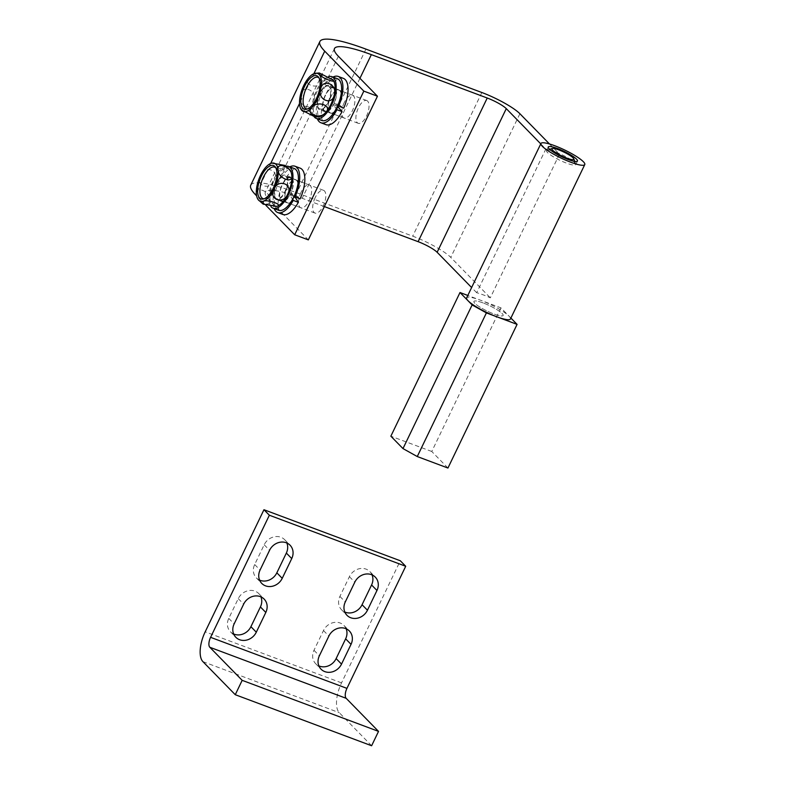 <?xml version="1.0" encoding="UTF-8"?>
<svg xmlns="http://www.w3.org/2000/svg" width="785" height="785" viewBox="0 0 785 785"><rect width="100%" height="100%" fill="white"/><g stroke="black" fill="none" stroke-linecap="round" stroke-linejoin="round"><path stroke-width="0.59" stroke-dasharray="3.92 2.94" d="M233.645 633.976A13.168 11.589 -44.4 0 1 230.417 631.748A13.168 11.589 -44.4 0 1 228.759 618.394L238.257 598.641A13.168 11.589 -44.4 0 1 258.756 593.578A13.168 11.589 -44.4 0 1 260.914 596.855M372.061 574.885A13.168 11.589 135.6 0 0 369.902 571.608A13.168 11.589 135.6 0 0 349.403 576.671L339.905 596.423A13.168 11.589 135.6 0 0 341.563 609.778A13.168 11.589 135.6 0 0 344.801 612.015M346.136 628.756A13.168 11.589 135.6 0 0 343.977 625.478A13.168 11.589 135.6 0 0 323.479 630.541L313.98 650.294A13.168 11.589 135.6 0 0 315.639 663.649A13.168 11.589 135.6 0 0 318.867 665.886M371.619 745.75L339.267 712.682A24.315 10.696 110.5 0 1 341.544 682.862L400.311 560.765M259.58 580.115A13.168 11.589 -44.4 0 1 256.342 577.878A13.168 11.589 -44.4 0 1 254.683 564.523L264.182 544.77A13.168 11.589 -44.4 0 1 284.68 539.707A13.168 11.589 -44.4 0 1 286.839 542.985M287.428 187.164A12.158 5.348 -69.5 0 0 287.212 202.687A12.158 5.348 -69.5 0 0 295.523 195.436A12.158 5.348 -69.5 0 0 295.739 179.912A12.158 5.348 -69.5 0 0 287.428 187.164M301.067 192.276A12.158 5.348 -69.5 0 0 300.851 207.789A12.158 5.348 -69.5 0 0 309.153 200.538A12.158 5.348 -69.5 0 0 309.378 185.015A12.158 5.348 -69.5 0 0 301.067 192.276M338.472 106.171A12.158 5.348 -69.5 0 0 338.727 105.651A12.158 5.348 -69.5 0 0 338.953 90.128A12.158 5.348 -69.5 0 0 330.642 97.379A12.158 5.348 -69.5 0 0 330.426 112.903A12.158 5.348 -69.5 0 0 338.286 106.534M344.281 102.492A12.158 5.348 -69.5 0 0 344.056 118.005A12.158 5.348 -69.5 0 0 352.367 110.754A12.158 5.348 -69.5 0 0 352.583 95.23A12.158 5.348 -69.5 0 0 344.281 102.492M483.148 302.941A16.21 2.934 25.7 0 0 473.934 301.42A16.21 2.934 25.7 0 0 493.932 313.971A16.21 2.934 25.7 0 0 503.146 315.482A16.21 2.934 25.7 0 0 483.148 302.941A16.21 2.934 25.7 0 0 473.934 301.42A16.21 2.934 25.7 0 0 493.932 313.971A16.21 2.934 25.7 0 0 503.146 315.482A16.21 2.934 25.7 0 0 483.148 302.941M510.446 318.995A24.315 4.406 25.7 0 0 480.449 300.184A24.315 4.406 25.7 0 0 466.633 297.908M540.757 143.881L545.82 149.071L476.691 292.717A24.315 4.406 -154.3 0 1 483.04 294.797A24.315 4.406 -154.3 0 1 490.321 297.829L559.46 154.174L549.49 143.979M545.82 149.071A24.315 4.406 -154.3 0 1 552.179 151.142A24.315 4.406 -154.3 0 1 559.46 154.174M324.352 206.573L302.205 198.291A64.841 11.755 25.7 0 0 265.35 192.217A64.841 11.755 25.7 0 0 269.235 199.92L308.328 239.876M476.691 292.717L471.618 287.536M250.739 185.181A81.051 14.689 -154.3 0 1 296.818 192.776L412.714 236.157A32.42 5.878 -154.3 0 1 450.767 257.392L490.321 297.829M265.948 205.395L256.646 195.887M307.239 109.046A16.819 7.399 -69.5 0 0 308.162 109.007A16.819 7.399 -69.5 0 0 319.112 95.691A16.819 7.399 -69.5 0 0 319.603 78.461A16.819 7.399 -69.5 0 0 319.358 78.196A16.819 7.399 -69.5 0 0 318.926 77.813M367.655 101.147A12.158 5.348 -69.5 0 0 366.732 100.529A12.158 5.348 -69.5 0 0 357.921 108.899A12.158 5.348 -69.5 0 0 357.283 122.695A12.158 5.348 -69.5 0 0 358.205 123.304A12.158 5.348 -69.5 0 0 367.017 114.934A12.158 5.348 -69.5 0 0 367.655 101.147M329.308 86.792A12.158 5.348 -69.5 0 0 328.385 86.173A12.158 5.348 -69.5 0 0 319.573 94.543A12.158 5.348 -69.5 0 0 318.936 108.34A12.158 5.348 -69.5 0 0 319.858 108.948A12.158 5.348 -69.5 0 0 328.67 100.578A12.158 5.348 -69.5 0 0 329.308 86.792M333.125 80.021A20.263 8.91 -69.5 0 0 332.762 79.609A20.263 8.91 -69.5 0 0 322.606 82.621C329.877 75.959 314.314 70.11 308.966 77.509C301.695 84.152 317.209 90.03 322.606 82.621A20.263 8.91 -69.5 0 0 313.961 100.578C317.336 89.951 301.783 84.034 300.321 95.466C296.965 106.122 312.528 111.98 313.961 100.578A20.263 8.91 -69.5 0 0 315.472 115.523A20.263 8.91 -69.5 0 0 319.436 116.7M315.266 117.034L315.472 115.523C312.567 111.902 296.975 106.044 301.842 110.41M555.741 152.104A16.21 2.934 -154.3 0 1 575.729 164.036A16.21 2.934 -154.3 0 1 575.739 164.644A16.21 2.934 -154.3 0 1 566.525 163.133A16.21 2.934 -154.3 0 1 546.527 150.592A16.21 2.934 -154.3 0 1 547.008 150.22A16.21 2.934 -154.3 0 1 555.741 152.104M510.898 318.062L500.909 307.848L467.811 295.454M447.941 468.037L431.77 451.493L500.909 307.848M431.77 451.493L390.861 436.185M294.179 168.51A22.294 9.803 -69.5 0 0 284.562 173.102A22.294 9.803 -69.5 0 0 274.77 194.915A22.294 9.803 -69.5 0 0 278.547 210.262M286.25 166.263A22.294 9.803 -69.5 0 0 279.107 171.051A22.294 9.803 -69.5 0 0 270.894 206.504M279.862 177.871A12.972 5.701 -69.5 0 0 274.161 190.559A12.972 5.701 -69.5 0 0 276.359 199.488A12.972 5.701 -69.5 0 0 281.952 196.819A12.972 5.701 -69.5 0 0 287.653 184.132A12.972 5.701 -69.5 0 0 285.455 175.202A12.972 5.701 -69.5 0 0 279.862 177.871M285.318 179.912A12.972 5.701 -69.5 0 0 279.617 192.6A12.972 5.701 -69.5 0 0 281.815 201.529A12.972 5.701 -69.5 0 0 287.408 198.86A12.972 5.701 -69.5 0 0 293.109 186.173A12.972 5.701 -69.5 0 0 290.911 177.243A12.972 5.701 -69.5 0 0 285.318 179.912M295.808 179.726L290.695 177.812A12.364 5.436 -69.5 0 1 290.656 193.208L295.768 195.122A12.364 5.436 -69.5 0 0 295.808 179.726A12.364 5.436 -69.5 0 0 286.388 189.391A12.364 5.436 -69.5 0 0 287.143 202.873A12.364 5.436 -69.5 0 0 294.915 196.809L294.542 196.672M294.012 196.476L289.802 194.896L292.56 199.321M290.695 177.812A12.364 5.436 -69.5 0 0 281.275 187.478A12.364 5.436 -69.5 0 0 282.031 200.96A12.364 5.436 -69.5 0 0 289.802 194.896M300.145 168.147A24.718 10.872 -69.5 0 0 281.295 187.487A24.718 10.872 -69.5 0 0 282.806 214.452M295.768 195.122L300.056 198.939M289.773 166.862A24.718 10.872 -69.5 0 0 276.183 185.574A24.718 10.872 -69.5 0 0 274.142 208.614M290.656 193.208L294.1 196.279M264.025 198.831A16.819 7.399 -69.5 0 0 264.957 198.782A16.819 7.399 -69.5 0 0 274.573 188.596A16.819 7.399 -69.5 0 0 276.389 168.245A16.819 7.399 -69.5 0 0 275.721 167.597M315.217 197.565A12.158 5.348 -69.5 0 0 314.991 213.088A12.158 5.348 -69.5 0 0 323.302 205.837A12.158 5.348 -69.5 0 0 323.518 190.313A12.158 5.348 -69.5 0 0 315.217 197.565M276.87 183.209A12.158 5.348 -69.5 0 0 276.644 198.733A12.158 5.348 -69.5 0 0 284.955 191.481A12.158 5.348 -69.5 0 0 285.171 175.958A12.158 5.348 -69.5 0 0 276.87 183.209M289.95 169.845A20.263 8.91 -69.5 0 0 285.024 168.353A20.263 8.91 -69.5 0 0 274.171 180.452C280.157 170.443 264.653 164.516 260.532 175.349C254.546 185.397 270.079 191.265 274.171 180.452A20.263 8.91 -69.5 0 0 270.05 199.449C270.148 191.148 254.575 185.299 256.42 194.346C256.302 202.628 271.875 208.516 270.05 199.449A20.263 8.91 -69.5 0 0 276.232 206.484A20.263 8.91 -69.5 0 0 276.241 206.475M272.042 163.084L271.384 163.241C264.516 164.624 280.078 170.463 285.024 168.353L285.004 165.429M337.442 106.22L333.262 104.65L336.215 108.713M338.374 106.564A12.364 5.436 -69.5 0 1 330.348 113.089A12.364 5.436 -69.5 0 1 329.592 99.616A12.364 5.436 -69.5 0 1 339.022 89.941A12.364 5.436 -69.5 0 1 339.198 104.847L334.086 102.933A12.364 5.436 -69.5 0 0 333.91 88.028A12.364 5.436 -69.5 0 0 324.48 97.693A12.364 5.436 -69.5 0 0 325.235 111.176A12.364 5.436 -69.5 0 0 333.262 104.65M343.349 78.363A24.718 10.872 -69.5 0 0 324.509 97.703A24.718 10.872 -69.5 0 0 326.02 124.668M339.198 104.847L343.712 108.173M332.987 77.077A24.718 10.872 -69.5 0 0 319.387 95.79A24.718 10.872 -69.5 0 0 317.356 118.829M334.086 102.933L337.707 105.612M337.383 78.726A22.294 9.803 -69.5 0 0 322.154 92.022A22.294 9.803 -69.5 0 0 321.762 120.478M328.65 76.665A22.294 9.803 -69.5 0 0 316.708 89.981A22.294 9.803 -69.5 0 0 314.236 116.886M319.809 93.15A12.972 5.701 -69.5 0 0 319.573 109.704A12.972 5.701 -69.5 0 0 328.434 101.971A12.972 5.701 -69.5 0 0 328.67 85.418A12.972 5.701 -69.5 0 0 319.809 93.15M325.255 95.191A12.972 5.701 -69.5 0 0 325.029 111.745A12.972 5.701 -69.5 0 0 333.89 104.012A12.972 5.701 -69.5 0 0 334.116 87.459A12.972 5.701 -69.5 0 0 325.255 95.191M341.544 682.862L205.189 631.827M202.913 661.637L339.267 712.682M323.479 630.541L328.876 636.056M313.98 650.294L319.367 655.809M349.403 576.671L354.8 582.185M339.905 596.423L345.292 601.938M238.257 598.641L243.654 604.146M228.759 618.394L234.146 623.898M264.182 544.77L269.579 550.285M254.683 564.523L260.07 570.038M338.364 56.265L269.235 199.92M359.942 78.314L302.205 198.291M519.905 113.737L450.767 257.392M481.853 92.512L412.714 236.157M365.947 49.121L296.818 192.776M313.872 73.721L299.546 103.483M270.668 163.506L256.342 193.267M343.977 625.478L349.364 630.993M315.639 663.649L321.036 669.163M369.902 571.608L375.289 577.122M341.563 609.778L346.96 615.293M258.756 593.578L264.143 599.083M230.417 631.748L235.814 637.263M284.68 539.707L290.077 545.222M256.342 577.878L261.739 583.392M300.851 207.789L287.212 202.687M344.056 118.005L330.426 112.903M548.254 147.001L546.527 150.592M334.479 48.562L265.35 192.217M577.466 161.053L575.739 164.644M352.583 95.23L338.953 90.128M309.378 185.015L295.739 179.912M319.603 78.461L318.347 76.94M308.162 109.007L306.219 109.321M366.732 100.529L328.385 86.173M358.205 123.304L319.858 108.948M574.757 161.425L575.729 164.036M549.657 149.346L547.008 150.22M281.815 201.529L276.359 199.488M290.911 177.243L285.455 175.202M287.143 202.873L282.031 200.96M276.389 168.245L275.133 166.724M314.991 213.088L276.644 198.733M323.518 190.313L285.171 175.958M264.957 198.782L263.014 199.105M339.022 89.941L333.91 88.028M330.348 113.089L325.235 111.176M325.029 111.745L319.573 109.704M334.116 87.459L328.67 85.418"/><path stroke-width="1.18" d="M243.654 604.146A13.168 11.589 -44.4 0 1 264.143 599.083A13.168 11.589 -44.4 0 1 265.811 612.447L256.302 632.2A13.168 11.589 -44.4 0 1 235.814 637.263A13.168 11.589 -44.4 0 1 234.146 623.898L243.654 604.146M354.8 582.185L345.292 601.938A13.168 11.589 135.6 0 0 346.96 615.293A13.168 11.589 135.6 0 0 367.449 610.23L376.957 590.477A13.168 11.589 135.6 0 0 375.289 577.122A13.168 11.589 135.6 0 0 354.8 582.185M328.876 636.056L319.367 655.809A13.168 11.589 135.6 0 0 321.036 669.163A13.168 11.589 135.6 0 0 341.524 664.1L351.032 644.348A13.168 11.589 135.6 0 0 349.364 630.993A13.168 11.589 135.6 0 0 328.876 636.056M269.353 515.225L210.586 637.332L346.941 688.376A8.105 3.562 -69.5 0 0 346.175 698.316L378.527 731.385L242.173 680.34L235.264 694.705L202.913 661.637A24.315 10.696 -69.5 0 1 205.189 631.827L263.956 509.72L269.353 515.225L405.708 566.27L346.941 688.376M269.579 550.285A13.168 11.589 -44.4 0 1 290.077 545.222A13.168 11.589 -44.4 0 1 291.735 558.577L282.227 578.329A13.168 11.589 -44.4 0 1 261.739 583.392A13.168 11.589 -44.4 0 1 260.07 570.038L269.579 550.285M260.914 596.855A13.168 11.589 -44.4 0 1 260.414 606.933L250.915 626.685A13.168 11.589 -44.4 0 1 233.645 633.976M344.801 612.015A13.168 11.589 135.6 0 0 362.062 604.715L371.57 584.962A13.168 11.589 135.6 0 0 372.061 574.885M318.867 665.886A13.168 11.589 135.6 0 0 336.137 658.586L345.635 638.833A13.168 11.589 135.6 0 0 346.136 628.756M405.708 566.27L400.311 560.765L263.956 509.72M286.839 542.985A13.168 11.589 -44.4 0 1 286.348 553.062L276.84 572.814A13.168 11.589 -44.4 0 1 259.58 580.115M346.175 698.316L209.821 647.272L242.173 680.34M378.527 731.385L371.619 745.75L235.264 694.705M209.821 647.272A8.105 3.562 110.5 0 1 210.586 637.332M557.468 148.512A16.21 2.934 25.7 0 0 548.254 147.001A16.21 2.934 25.7 0 0 568.252 159.541A16.21 2.934 25.7 0 0 577.466 161.053A16.21 2.934 25.7 0 0 557.468 148.512M570.95 162.299A24.315 4.406 25.7 0 0 584.776 164.575A24.315 4.406 25.7 0 0 554.769 145.755A24.315 4.406 25.7 0 0 540.953 143.478A24.315 4.406 25.7 0 0 570.95 162.299M540.953 143.478L466.633 297.908A24.315 4.406 25.7 0 0 496.63 316.718A24.315 4.406 25.7 0 0 510.446 318.995L584.776 164.575M549.49 143.979L519.905 113.737A32.42 5.878 25.7 0 0 481.853 92.512L365.947 49.121A81.051 14.689 25.7 0 0 319.878 41.526A81.051 14.689 25.7 0 0 324.735 51.162L363.828 91.119L377.457 96.221L308.328 239.876L294.689 234.774L265.948 205.395M363.828 91.119L294.689 234.774M377.457 96.221L338.364 56.265A64.841 11.755 -154.3 0 1 334.479 48.562A64.841 11.755 -154.3 0 1 371.344 54.636L487.24 98.017A16.21 2.934 -154.3 0 1 506.276 108.634L540.757 143.881M471.618 287.536L437.137 252.289A16.21 2.934 25.7 0 0 418.111 241.672L324.352 206.573M256.646 195.887L255.596 194.808A81.051 14.689 -154.3 0 1 250.739 185.181L319.878 41.526M302.882 108.261A17.829 7.84 -69.5 0 0 306.219 109.321A17.829 7.84 -69.5 0 0 317.827 95.211A17.829 7.84 -69.5 0 0 318.347 76.94A17.829 7.84 -69.5 0 0 318.092 76.655A17.829 7.84 -69.5 0 0 304.551 86.399A17.829 7.84 -69.5 0 0 302.882 108.261M318.926 77.813A16.819 7.399 -69.5 0 0 306.336 87.93A16.819 7.399 -69.5 0 0 305.012 107.996A16.819 7.399 -69.5 0 0 307.239 109.046M308.966 77.509A20.263 8.91 -69.5 0 0 300.321 95.466A20.263 8.91 -69.5 0 0 301.45 109.959A20.263 8.91 -69.5 0 0 301.842 110.41A20.263 8.91 -69.5 0 0 311.998 107.398A20.263 8.91 -69.5 0 0 320.643 89.441A20.263 8.91 -69.5 0 0 319.122 74.496A20.263 8.91 -69.5 0 0 315.158 73.319A20.263 8.91 -69.5 0 0 308.966 77.509M332.762 79.609C337.648 83.956 322.125 78.176 319.122 74.496L319.338 72.985L333.154 80.06A20.263 8.91 -69.5 0 0 333.125 80.021M301.45 109.959L315.266 117.034L319.436 116.7A20.263 8.91 -69.5 0 0 325.638 112.51C320.309 119.899 304.727 114.08 311.998 107.398C317.287 100.029 332.909 105.798 325.638 112.51A20.263 8.91 -69.5 0 0 334.273 94.553C332.889 105.916 317.297 100.176 320.643 89.441C322.046 78.058 337.628 83.867 334.273 94.553A20.263 8.91 -69.5 0 0 333.154 80.06M566.907 158.158A12.158 2.208 25.7 0 0 573.806 158.845A12.158 2.208 25.7 0 0 558.812 149.896A12.158 2.208 25.7 0 0 552.267 148.483A12.158 2.208 25.7 0 0 555.495 152.437A12.158 2.208 25.7 0 0 566.907 158.158M467.811 295.454L460 292.53L472.128 304.933L486.406 312.891L517.08 324.382L510.898 318.062M460 292.53L390.861 436.185L402.99 448.588L472.128 304.933M486.406 312.891L417.267 456.546L447.941 468.037L517.08 324.382M417.267 456.546L402.99 448.588M270.894 206.504A22.294 9.803 -69.5 0 0 273.092 208.221L278.547 210.262A22.294 9.803 -69.5 0 0 288.164 205.68A22.294 9.803 -69.5 0 0 297.957 183.857A22.294 9.803 -69.5 0 0 294.179 168.51L288.723 166.469A22.294 9.803 -69.5 0 0 286.25 166.263M273.092 208.221A22.294 9.803 -69.5 0 0 282.708 203.629A22.294 9.803 -69.5 0 0 292.501 181.816A22.294 9.803 -69.5 0 0 288.723 166.469M294.542 196.672L294.012 196.476M294.1 196.279L300.056 198.939A24.718 10.872 -69.5 0 0 300.145 168.147L295.032 166.234A24.718 10.872 -69.5 0 0 289.773 166.862M274.142 208.614A24.718 10.872 -69.5 0 0 277.694 212.539L282.806 214.452A24.718 10.872 -69.5 0 0 298.349 202.324L295.082 197.084M294.944 197.025A24.718 10.872 -69.5 0 0 295.032 166.234M277.694 212.539A24.718 10.872 -69.5 0 0 293.237 200.401L298.349 202.324M292.56 199.321L293.237 200.401M273.2 188.302A17.829 7.84 -69.5 0 0 275.133 166.724A17.829 7.84 -69.5 0 0 261.346 176.174A17.829 7.84 -69.5 0 0 263.014 199.105A17.829 7.84 -69.5 0 0 273.2 188.302M275.721 167.597A16.819 7.399 -69.5 0 0 263.387 177.165A16.819 7.399 -69.5 0 0 264.025 198.831M256.42 194.346A20.263 8.91 -69.5 0 0 258.236 199.743A20.263 8.91 -69.5 0 0 263.161 201.235A20.263 8.91 -69.5 0 0 274.014 189.126A20.263 8.91 -69.5 0 0 278.125 170.139A20.263 8.91 -69.5 0 0 271.953 163.103A20.263 8.91 -69.5 0 0 271.384 163.241A20.263 8.91 -69.5 0 0 260.532 175.349A20.263 8.91 -69.5 0 0 256.42 194.346M276.241 206.475A20.263 8.91 -69.5 0 0 276.791 206.337L263.181 204.159L263.161 201.235C268.077 199.125 283.67 204.954 276.791 206.337A20.263 8.91 -69.5 0 0 287.644 194.238A20.263 8.91 -69.5 0 0 291.765 175.241C293.619 184.279 278.047 178.46 278.125 170.139C276.261 161.111 291.824 166.871 291.765 175.241A20.263 8.91 -69.5 0 0 289.95 169.845L285.004 165.429L271.953 163.103M274.014 189.126C278.047 178.352 293.619 184.132 287.644 194.238C283.64 204.983 268.038 199.272 274.014 189.126M317.356 118.829A24.718 10.872 -69.5 0 0 320.908 122.754L326.02 124.668A24.718 10.872 -69.5 0 0 342.054 111.617L337.442 106.22M337.707 105.612L343.712 108.173A24.718 10.872 -69.5 0 0 343.349 78.363L338.237 76.449A24.718 10.872 -69.5 0 0 332.987 77.077M338.6 106.26A24.718 10.872 -69.5 0 0 338.237 76.449M320.908 122.754A24.718 10.872 -69.5 0 0 336.942 109.704L342.054 111.617M336.215 108.713L336.942 109.704M314.236 116.886A22.294 9.803 -69.5 0 0 316.306 118.437L321.762 120.478A22.294 9.803 -69.5 0 0 336.991 107.182A22.294 9.803 -69.5 0 0 337.383 78.726L331.937 76.685A22.294 9.803 -69.5 0 0 328.65 76.665M316.306 118.437A22.294 9.803 -69.5 0 0 331.535 105.141A22.294 9.803 -69.5 0 0 331.937 76.685M345.635 638.833L351.032 644.348M336.137 658.586L341.524 664.1M371.57 584.962L376.957 590.477M362.062 604.715L367.449 610.23M260.414 606.933L265.811 612.447M250.915 626.685L256.302 632.2M286.348 553.062L291.735 558.577M276.84 572.814L282.227 578.329M371.344 54.636L359.942 78.314M487.24 98.017L418.111 241.672M506.276 108.634L437.137 252.289M324.735 51.162L313.872 73.721M299.546 103.483L270.668 163.506M256.342 193.267L255.596 194.808M315.158 73.319L319.338 72.985M573.806 158.845L574.757 161.425M552.267 148.483L549.657 149.346M258.236 199.743L263.181 204.159"/></g></svg>
